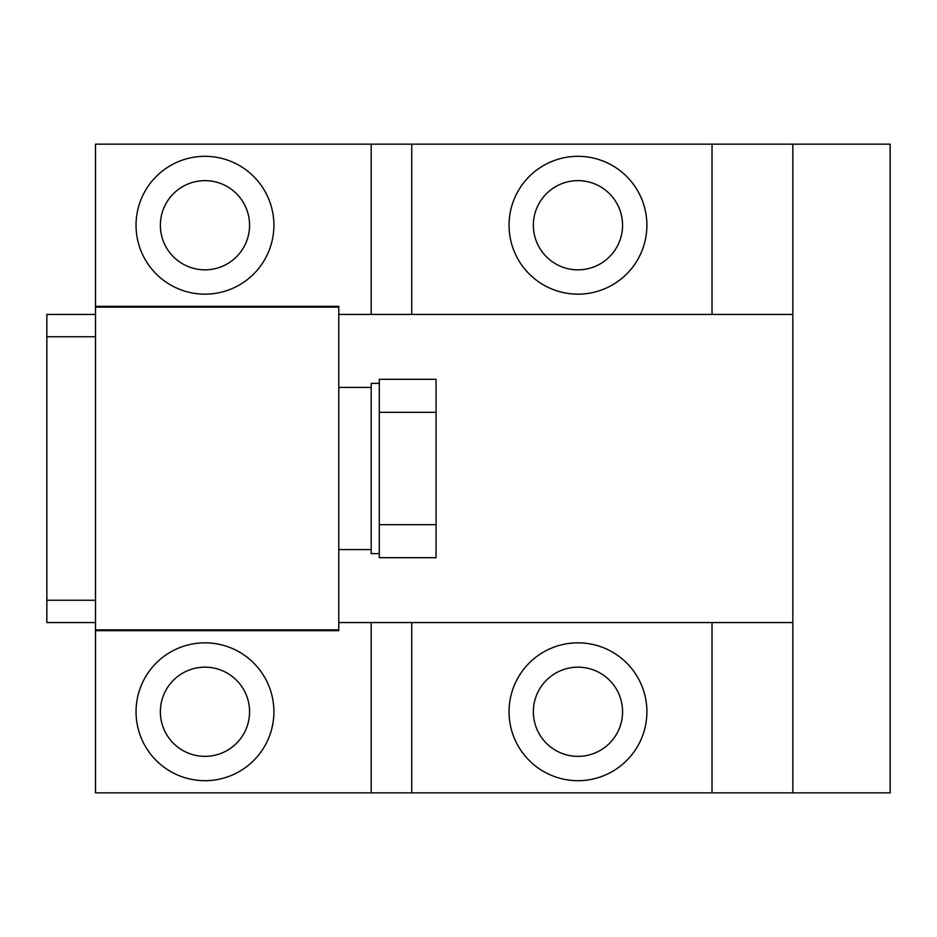 <?xml version="1.0" encoding="UTF-8"?>
<svg xmlns="http://www.w3.org/2000/svg" width="937" height="937" viewBox="0 0 937 937"><rect width="100%" height="100%" fill="white"/><g stroke="black" fill="none" stroke-linecap="round" stroke-linejoin="round"><path stroke-width="1.41" d="M95.504 336.746L46.85 336.746L46.85 314.434L95.504 314.434M95.504 600.254L46.85 600.254L46.85 336.746M95.504 622.566L46.85 622.566L46.85 600.254M712.026 314.434L792.843 314.434L792.843 144.157L712.026 144.157L712.026 314.434L338.761 314.434M792.843 144.157L890.15 144.157L890.15 792.843L792.843 792.843L792.843 314.434M792.843 622.566L712.026 622.566L712.026 792.843L95.504 792.843L95.504 144.157L712.026 144.157M411.741 144.157L411.741 314.434M509.049 225.243A68.928 68.928 0 0 0 577.965 294.159A68.928 68.928 0 0 0 646.893 225.243A68.928 68.928 0 0 0 577.965 156.315A68.928 68.928 0 0 0 509.049 225.243M95.504 630.671L338.761 630.671L338.761 306.329L95.504 306.329M371.193 314.434L371.193 144.157M136.041 225.243A68.928 68.928 0 0 1 204.969 156.315A68.928 68.928 0 0 1 273.897 225.243A68.928 68.928 0 0 1 204.969 294.159A68.928 68.928 0 0 1 136.041 225.243M712.026 792.843L792.843 792.843M712.026 622.566L338.761 622.566M95.504 307.137L338.761 307.137M338.761 629.863L95.504 629.863M371.193 792.843L371.193 622.566M136.041 711.757A68.928 68.928 0 0 1 204.969 642.841A68.928 68.928 0 0 1 273.897 711.757A68.928 68.928 0 0 1 204.969 780.685A68.928 68.928 0 0 1 136.041 711.757M411.741 792.843L411.741 622.566M509.049 711.757A68.928 68.928 0 0 0 577.965 780.685A68.928 68.928 0 0 0 646.893 711.757A68.928 68.928 0 0 0 577.965 642.841A68.928 68.928 0 0 0 509.049 711.757M160.368 711.757A44.601 44.601 0 0 0 204.969 756.358A44.601 44.601 0 0 0 249.57 711.757A44.601 44.601 0 0 0 204.969 667.167A44.601 44.601 0 0 0 160.368 711.757M533.364 711.757A44.601 44.601 0 0 0 577.965 756.358A44.601 44.601 0 0 0 622.566 711.757A44.601 44.601 0 0 0 577.965 667.167A44.601 44.601 0 0 0 533.364 711.757M160.368 225.243A44.601 44.601 0 0 0 204.969 269.833A44.601 44.601 0 0 0 249.57 225.243A44.601 44.601 0 0 0 204.969 180.642A44.601 44.601 0 0 0 160.368 225.243M533.364 225.243A44.601 44.601 0 0 0 577.965 269.833A44.601 44.601 0 0 0 622.566 225.243A44.601 44.601 0 0 0 577.965 180.642A44.601 44.601 0 0 0 533.364 225.243M338.761 549.586L371.193 549.586M338.761 387.414L371.193 387.414M379.309 412.327L379.309 379.309L436.068 379.309L436.068 557.691L379.309 557.691L379.309 412.327L436.068 412.327M436.068 524.673L379.309 524.673M379.309 553.638L371.193 553.638L371.193 383.362L379.309 383.362"/></g></svg>
